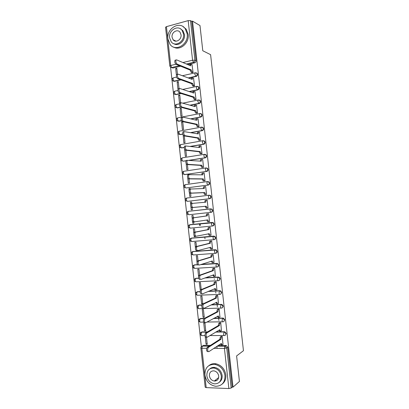 <?xml version="1.0" encoding="UTF-8"?>
<svg xmlns="http://www.w3.org/2000/svg" width="409" height="409" viewBox="0 0 409 409"><rect width="100%" height="100%" fill="white"/><g stroke="black" fill="none" stroke-linecap="round" stroke-linejoin="round"><path stroke-width="0.61" d="M188.656 78.104L196.213 76.386C197.153 76.064 197.613 75.368 197.593 74.29L197.22 73.385L196.274 72.879M189.587 91.693L197.716 89.944C198.656 89.637 199.117 88.942 199.096 87.869L198.702 86.933L197.69 86.437M190.369 105.307L199.214 103.513C200.159 103.211 200.62 102.526 200.599 101.452L200.18 100.486L199.321 100.016M190.937 118.958L200.717 117.086C201.663 116.8 202.123 116.115 202.102 115.041L201.663 114.05L200.747 113.584M191.177 132.649L202.22 130.67C203.166 130.389 203.626 129.714 203.605 128.641L203.135 127.613L202.174 127.163M190.87 146.407L203.723 144.259C204.669 143.994 205.134 143.324 205.113 142.245L204.612 141.182L203.595 140.752M189.582 160.287L205.226 157.854C206.177 157.598 206.637 156.933 206.617 155.86L206.085 154.76L205.016 154.351M184.249 174.602L206.734 171.458C207.68 171.213 208.145 170.553 208.125 169.484L207.557 168.344L206.433 167.956M185.901 187.982L208.237 185.067C209.188 184.837 209.653 184.183 209.633 183.109L209.025 181.933L207.854 181.576M187.537 201.346L209.745 198.687C210.696 198.467 211.162 197.818 211.141 196.744L210.492 195.528L209.357 195.195M187.516 211.719L188.344 211.325L210.466 208.861L209.935 210.691L210.855 212.358L211.254 212.312C212.205 212.102 212.67 211.463 212.654 210.39L211.949 209.127L210.466 208.861L211.555 209.168L212.256 210.436C212.276 211.509 211.811 212.148 210.855 212.358L188.723 214.756L187.762 213.13L188.094 211.453C186.535 212.337 186.422 213.355 187.762 214.51M212.583 225.978L212.762 225.947C213.713 225.748 214.183 225.114 214.163 224.04L213.411 222.731L211.98 222.511L213.017 222.798L213.769 224.106C213.789 225.18 213.319 225.814 212.363 226.013L211.448 224.383L211.98 222.511L189.822 224.72L189.239 226.56L190.2 228.156L212.317 226.019M214.275 239.587C215.226 239.398 215.696 238.769 215.676 237.701L214.863 236.346L213.488 236.172L214.474 236.428L215.282 237.787C215.303 238.856 214.832 239.49 213.876 239.679L212.966 238.084L213.488 236.172L191.3 238.125L190.722 240.001L191.678 241.561L213.789 239.684M215.875 253.222C216.775 253.007 217.215 252.384 217.184 251.366L216.315 249.96L215.39 249.735L215.001 249.843L215.926 250.068L216.796 251.474C216.816 252.547 216.346 253.171 215.39 253.345L214.48 251.791L215.001 249.843L192.772 251.535L192.204 253.452L193.155 254.971L215.262 253.355M217.47 266.867C218.324 266.622 218.733 266.014 218.697 265.037L217.757 263.585L216.514 263.514L217.373 263.713L218.314 265.17C218.334 266.239 217.864 266.857 216.903 267.021C216.458 267.067 216.162 266.561 215.998 265.507L216.514 263.514L200.983 264.516M219.066 280.513L220.211 278.718L219.198 277.22L218.028 277.2L218.815 277.368L219.827 278.872C219.848 279.94 219.377 280.554 218.416 280.707C217.977 280.773 217.675 280.277 217.516 279.229L218.028 277.2L205.165 277.875M220.656 294.168L221.729 292.404L220.635 290.86L219.541 290.886L220.252 291.029L221.346 292.578C221.366 293.647 220.896 294.255 219.93 294.398C219.495 294.485 219.193 294.01 219.035 292.962L219.541 290.886L208.416 291.346M222.245 307.824L223.242 306.101L222.067 304.506L221.054 304.582L221.688 304.7L222.864 306.295C222.885 307.363 222.409 307.967 221.443 308.1C221.013 308.212 220.712 307.742 220.553 306.699L221.054 304.582L211.151 304.879M223.83 321.489L224.761 319.802L223.493 318.166L222.573 318.289L223.115 318.381L224.383 320.022C224.403 321.091 223.927 321.684 222.961 321.806C222.532 321.939 222.235 321.484 222.072 320.441L222.573 318.289L213.57 318.453M225.41 335.165L226.274 333.514L224.914 331.832L224.086 332.001L224.541 332.067L225.901 333.754C225.921 334.823 225.446 335.411 224.48 335.518C224.05 335.677 223.754 335.237 223.595 334.194L224.086 332.001L215.783 332.052M214.536 380.845L215.108 381.05M199.439 223.764L199.633 225.543M170.589 67.28L201.351 346.607M214.592 367.65L213.109 367.982M169.817 65.987L165.553 27.27L166.432 26.646L188.176 20.624L190.528 20.649L191.734 21.355L196.09 60.721C196.11 61.795 195.655 62.5 194.715 62.833L187.624 64.53M180.614 66.207L172.987 68.027L170.425 67.122L169.817 66.013L170.711 65.496L175.865 64.254M199.991 25.557L192.516 21.14L233.023 387.139L239.429 381.464L236.601 355.937L243.452 350.707L210.604 54.673L202.782 50.752L199.991 25.557M191.734 21.355L192.516 21.14M206.693 348.299L201.857 348.264L202.337 346.116L203.539 345.349L210.395 345.385M218.237 345.426L225.983 345.462L224.919 346.188L226.739 347.967L231.172 388.018L228.866 388.545L206.192 387.614L205.19 387.226L200.87 348.008M231.172 388.018L232.205 387.108L233.023 387.139M222.961 344.312L222.24 336.428L221.049 336.52M204.582 330.774L205.753 330.763L204.899 322.987L203.728 323.008L204.582 330.774L205.686 330.14M221.443 330.646L220.732 322.762L219.536 322.87M203.099 317.312L204.27 317.287L203.411 309.516L202.245 309.547L203.099 317.312L204.209 316.735M219.924 316.99L219.219 309.112L218.028 309.224M201.617 303.856L202.782 303.821L201.928 296.055L200.763 296.096L201.617 303.856L202.731 303.34M218.401 303.34L217.711 295.462L216.519 295.584M201.213 289.557L200.446 282.593L199.28 282.655L200.333 290.4M216.877 289.7L216.203 281.827L215.016 281.954M215.344 276.07L214.694 268.192L213.508 268.33M199.623 275.165L198.963 269.148L197.798 269.214L198.6 276.51M213.805 262.445L214.06 262.43L213.191 254.567L212.005 254.715M198.038 260.784L197.481 255.702L196.315 255.789L197.01 262.067M212.235 248.83L212.552 248.805L211.683 240.952L210.502 241.106M196.453 246.407L195.998 242.266L194.837 242.363L195.42 247.629M194.086 235.558L194.214 236.688L195.359 236.458M194.214 236.688L195.369 236.586L195.272 235.681M210.599 235.231L211.049 235.19L210.18 227.343L208.994 227.506M194.868 232.041L194.515 228.841L193.36 228.948L193.83 233.202M192.496 221.141L192.736 223.278L193.886 223.099M192.736 223.278L193.892 223.161L193.682 221.249M207.496 213.912L208.677 213.738L209.546 221.586L208.401 221.698M193.37 218.426L193.038 215.415L191.882 215.543L192.24 218.779M190.911 206.729L191.259 209.873L192.409 209.74L192.174 207.562M206.847 208.074L208.038 207.987L207.174 200.144L206.254 200.267M191.719 203.457L191.56 202.005L190.405 202.143L191.565 202.056M189.321 192.322L189.781 196.473L190.931 196.33L190.589 193.217M205.349 194.49L206.535 194.393L205.671 186.555L205.206 186.616M190.134 189.086L190.078 188.595L188.927 188.748L190.093 188.718M196.964 183.048L197.286 183.043M187.736 177.925L188.304 183.084L189.454 182.925L189.009 178.881M203.846 180.916L205.037 180.809L204.168 172.976L203.846 173.022M203.033 182.271L202.721 182.271M186.151 163.539L186.826 169.699L187.976 169.531L187.429 164.556M202.348 167.347L203.534 167.23L202.67 159.403L202.409 159.444M184.561 149.157L185.354 156.325L186.504 156.141L185.85 150.236M200.845 153.784L202.036 153.661L200.947 145.875M183.186 135.215L183.881 142.956L185.026 142.756L184.275 135.926M199.347 140.231L200.533 140.098L199.474 132.311M181.555 121.887L182.409 129.592L183.554 129.382L182.7 121.667L181.555 121.887L182.751 122.138M197.854 126.683L199.035 126.545L197.992 118.758M180.088 108.533L180.936 116.238L182.077 116.013L181.228 108.303L180.088 108.533L181.289 108.845M196.356 113.145L197.537 112.996L196.509 105.215M178.615 95.19L179.464 102.889L180.604 102.654L179.756 94.949L178.615 95.19L179.822 95.558M194.858 99.612L196.039 99.453L195.021 91.677M193.365 86.089L194.546 85.921L193.534 78.15M179.06 88.666L178.283 81.596L177.143 81.856L178.36 82.275M191.867 72.572L193.048 72.393L192.046 64.627M204.996 238.774L204.791 236.939M180.988 79.842L174.449 81.33L172.726 80.772C171.77 79.607 171.933 78.64 173.227 77.863L173.007 79.177L174.004 81.171L180.548 79.689M181.095 93.523L175.916 94.632L174.219 94.106C173.232 92.945 173.396 91.974 174.709 91.197L174.479 92.541L175.476 94.499L180.655 93.385M180.824 107.25L177.383 107.945L175.712 107.449C174.694 106.289 174.853 105.317 176.192 104.535L175.952 105.911L176.944 107.833L180.502 107.107M181.545 120.752L178.851 121.268L177.204 120.803C176.156 119.643 176.315 118.671 177.675 117.879L177.424 119.29L178.411 121.176L181.468 120.589M182.782 134.152L180.318 134.597L178.702 134.167C177.624 133.007 177.777 132.025 179.157 131.228L178.897 132.674L179.883 134.52L182.751 134.009M184.244 147.516L181.79 147.93L180.2 147.537C179.086 146.376 179.234 145.394 180.645 144.582L180.374 146.064L181.356 147.879L184.244 147.393M185.983 160.844L182.828 161.238L186.029 160.742M190.093 224.679L212.373 222.45M191.407 238.099L213.881 236.09M192.516 251.663L215.39 249.735M193.932 265.098L197.378 264.649M201.392 264.388L216.903 263.386M195.349 278.534L198.631 278.094M205.569 277.726L218.411 277.046M196.77 291.985L200.144 291.535M208.815 291.177L219.924 290.717M198.196 305.436L199.101 305.053L201.888 304.971M211.545 304.685L221.438 304.393M199.628 318.897L200.579 318.478L204.29 318.412M213.958 318.238L222.951 318.074M201.064 332.364L202.061 331.914L207.521 331.878M216.167 331.822L224.464 331.765M217.102 348.376L216.872 346.326M218.887 320.492L218.651 318.36M217.368 306.786L217.169 304.95M215.855 293.084L215.727 291.903M214.342 279.393L214.285 278.861M226.003 345.738L225.61 345.733M205.241 336.74L206.07 344.24L207.164 343.555M206.07 344.24L207.24 344.245L206.433 336.924M177.486 74.346L176.811 68.252L175.676 68.523L176.892 69.003M175.676 68.523L176.391 75.036M177.143 81.856L177.971 89.372M188.927 188.748L189.06 189.965M190.405 202.143L190.65 204.367M173.508 81.192L174.449 81.33M174.663 94.239L175.916 94.632M176.151 107.567L177.383 107.945M177.644 120.9L178.851 121.268M179.137 134.239L180.318 134.597M185.824 184.551L185.497 184.633M187.296 197.91L186.867 198.033M188.769 211.279L188.268 211.433M189.991 224.705L189.679 224.838M171.555 67.567L172.987 68.027M232.205 387.108L227.793 347.231L225.983 345.462M198.145 261.74L198.048 260.865M196.55 247.292L196.458 246.469M194.96 232.854L194.873 232.077M200.175 223.687L200.374 225.471M222.235 336.428L221.366 336.99L220.952 339.271L219.889 339.138L220.318 336.996L221.192 336.428M221.934 344.751L221.259 344.751L220.456 343.954M207.685 351.689C206.427 351.152 206.238 349.756 207.112 347.507L219.904 339.271M220.952 339.271L208.207 347.517C207.332 349.767 207.527 351.162 208.774 351.704L221.417 343.458C221.576 344.496 221.872 344.93 222.302 344.751L223.104 344.22M220.732 322.767L219.832 323.304L219.434 325.528L218.386 325.544L218.784 323.32L219.689 322.778M220.451 331.05L219.745 331.055L218.922 330.16M206.09 337.246C204.843 336.673 204.643 335.283 205.497 333.079L218.386 325.544M219.434 325.528L206.586 333.074C205.737 335.283 205.937 336.668 207.179 337.241L219.899 329.71C220.057 330.753 220.354 331.198 220.788 331.05L221.591 330.554M219.224 309.117L218.299 309.618L217.915 311.796L216.857 311.689L217.256 309.644L218.196 309.138M218.973 317.353L218.232 317.369L217.394 316.372M204.5 322.808C203.258 322.205 203.048 320.825 203.881 318.662L216.872 311.816M217.915 311.796L204.97 318.642C204.142 320.804 204.347 322.19 205.589 322.793L218.38 315.978C218.539 317.021 218.841 317.476 219.275 317.348L220.083 316.903M224.97 375.605C223.846 369.542 220.523 365.81 214.996 364.419C208.253 364.189 204.883 367.711 204.904 374.997C206.136 381.433 209.73 385.196 215.676 386.29C221.944 386.086 225.042 382.522 224.97 375.605M222.215 384.041C224.945 381.909 226.151 378.867 225.829 374.91C224.71 368.867 221.397 365.155 215.886 363.77C213.258 363.371 210.967 363.959 209.014 365.523M209.843 368.841C211.254 367.645 212.925 367.185 214.858 367.451C218.876 368.427 221.3 371.116 222.118 375.518C222.353 378.458 221.433 380.687 219.367 382.211M221.315 376.162C220.492 371.745 218.063 369.041 214.035 368.064C209.214 367.942 206.811 370.488 206.831 375.713C207.711 380.324 210.272 383.044 214.526 383.867C219.096 383.765 221.361 381.198 221.315 376.162M209.377 375.794C209.94 378.744 211.576 380.493 214.29 381.045C217.266 380.999 218.738 379.347 218.713 376.081C218.176 373.212 216.596 371.469 213.973 370.856C210.896 370.805 209.362 372.451 209.377 375.794M215.129 380.375L216.647 380.585M187.194 33.87L185.19 28.635C179.602 20.445 166.253 28.661 167.9 39.003L170.164 44.576C175.747 52.194 188.764 44.213 187.194 33.87M173.62 47.081C180.032 51.094 189.464 43.027 188.186 34.402L186.187 29.177L182.992 26.57M180.548 28.875L182.987 30.793L184.454 34.601C185.395 40.905 178.416 46.769 173.789 43.681M183.534 34.116L182.056 30.297C178.022 24.443 168.421 30.358 169.602 37.827L171.213 41.82C175.246 47.378 184.674 41.585 183.534 34.116M172.056 37.173L173.073 39.729C175.676 43.344 181.77 39.596 181.029 34.78L180.067 32.301C177.465 28.564 171.299 32.357 172.056 37.173M173.692 40.031L173.922 40.517M217.716 295.477L216.77 295.942L216.397 298.069L215.354 298.105L215.727 295.983L216.704 295.502M217.496 303.667L216.719 303.688L215.865 302.594M202.91 308.376C201.673 307.742 201.458 306.367 202.266 304.245L215.354 298.105M216.397 298.069L203.355 304.214C202.547 306.336 202.762 307.716 203.994 308.345L216.862 302.246C217.021 303.294 217.322 303.764 217.762 303.657L218.575 303.258M216.208 281.842L215.236 282.271L214.883 284.347L213.841 284.398L214.198 282.322L215.216 281.873M216.018 289.986L215.206 290.017L214.336 288.815M201.32 293.953C200.088 293.294 199.863 291.919 200.65 289.843L213.841 284.398M214.883 284.347L201.739 289.792C200.952 291.878 201.177 293.248 202.404 293.913L215.344 288.524C215.507 289.572 215.809 290.058 216.249 289.976L217.067 289.618M214.699 268.212L213.708 268.611L213.365 270.635L212.327 270.697L212.67 268.672L213.743 268.253M214.546 276.31L213.697 276.356L212.813 275.047M199.73 279.541C198.503 278.851 198.273 277.481 199.04 275.441L212.327 270.697M213.365 270.635L200.124 275.38C199.362 277.425 199.592 278.79 200.814 279.485L213.83 274.812C213.989 275.86 214.29 276.356 214.735 276.3L215.558 275.988M213.191 254.597L212.184 254.95L211.852 256.929L210.814 257.005L211.146 255.027L212.286 254.633M213.074 262.639L212.189 262.696L211.289 261.29M198.14 265.134C196.923 264.413 196.683 263.048 197.429 261.049L210.814 257.005M211.852 256.929L198.508 260.973C197.772 262.977 198.007 264.342 199.224 265.068L212.297 260.973L213.227 262.629L214.05 262.363M211.688 240.983L210.655 241.3L210.338 243.232L209.301 243.319L209.618 241.387L210.875 241.019M211.601 248.979L210.681 249.05L209.766 247.532M197.491 250.666L196.555 250.737C195.344 249.986 195.098 248.626 195.819 246.663L209.301 243.319M210.338 243.232L196.898 246.576C196.177 248.544 196.422 249.904 197.634 250.656L210.783 247.271L211.714 248.969L212.547 248.749M210.185 227.378L209.127 227.655L208.825 229.546L207.787 229.643L208.094 227.752L209.607 227.394M210.134 235.323L209.173 235.405L208.247 233.79L209.285 233.713L210.206 235.313L211.044 235.139M195.952 236.264L194.97 236.351C193.764 235.569 193.508 234.209 194.209 232.281L207.787 229.643M208.825 229.546L195.287 232.179C194.592 234.112 194.842 235.472 196.044 236.254L209.285 233.713M208.682 213.779L207.603 214.014L207.312 215.86L206.279 215.972L206.571 214.127L208.677 213.764M208.662 221.673L207.665 221.77L206.729 220.047M194.423 221.867L193.385 221.969C192.184 221.157 191.923 219.802 192.603 217.91L206.279 215.972M207.312 215.86L193.682 217.792C193.002 219.689 193.263 221.044 194.459 221.862L207.757 219.894L208.697 221.668L209.536 221.535M207.179 200.19L206.08 200.384L205.799 202.189L192.072 203.416C191.417 205.277 191.683 206.632 192.874 207.475L206.248 206.218L207.189 208.028L206.156 208.145L205.216 206.335L191.801 207.598C190.604 206.755 190.338 205.4 190.998 203.544L192.404 203.237M204.766 202.266L205.052 200.507L206.33 200.252M207.189 208.028L206.156 208.145M206.248 206.218L205.216 206.335M205.676 186.606L204.561 186.755L204.29 188.518L190.466 189.04C189.827 190.87 190.103 192.225 191.289 193.099L204.735 192.547L205.681 194.398L204.653 194.526L203.702 192.68L190.216 193.237C189.03 192.363 188.753 191.008 189.393 189.183L190.732 188.871M203.247 188.544L203.529 186.893L204.756 186.632M206.008 194.459L204.653 194.526M206.535 194.357L205.681 194.398M204.735 192.547L203.702 192.68M204.173 173.033L203.038 173.135L202.782 174.858L188.861 174.674C188.242 176.473 188.523 177.823 189.704 178.728L203.227 178.886L204.178 180.773L203.15 180.911L202.194 179.03L188.631 178.881C187.45 177.976 187.169 176.627 187.792 174.827L189.096 174.515M204.239 180.916L203.15 180.911M201.734 174.832L202.01 173.283L203.212 173.017M205.032 180.778L204.178 180.773M203.227 178.886L202.194 179.03M202.675 159.464L201.519 159.525L201.269 161.207L187.256 160.318C186.657 162.082 186.949 163.431 188.12 164.367L201.714 165.231L202.67 167.153L201.642 167.307L200.686 165.384L187.051 164.53C185.875 163.595 185.589 162.245 186.187 160.481L186.586 160.302M202.644 167.363L201.642 167.307M200.221 161.126L200.788 159.551M203.529 167.204L202.67 167.153M201.714 165.231L200.686 165.384M201.177 145.906L200.001 145.916L199.761 147.562L185.655 145.962C185.078 147.7 185.369 149.05 186.535 150.016L200.206 151.586L201.167 153.544L200.144 153.707L199.183 151.749L185.471 150.19C184.301 149.229 184.004 147.879 184.587 146.146L185.006 145.967M201.095 153.81L200.144 153.707M198.708 147.424L199.285 145.957M202.031 153.641L201.167 153.544M200.206 151.586L199.183 151.749M199.679 132.352L198.483 132.317L198.258 133.922L184.055 131.616C183.493 133.324 183.794 134.673 184.955 135.67L198.697 137.945L199.664 139.944L198.641 140.118L197.675 138.124L183.892 135.86C182.726 134.868 182.424 133.518 182.987 131.81L183.426 131.637M199.566 140.267L198.641 140.118M197.199 133.733L197.782 132.368M200.533 140.082L199.664 139.944M198.697 137.945L197.675 138.124M198.181 118.804L196.964 118.722L196.749 120.292L182.91 117.112L182.455 117.281C181.913 118.958 182.22 120.307 183.375 121.335L197.194 124.31L198.161 126.35L197.138 126.534L196.172 124.505L182.312 121.539C181.151 120.512 180.844 119.162 181.392 117.485L181.847 117.317M198.048 126.724L197.138 126.534M195.691 120.052L195.942 118.917L196.284 118.789M199.035 126.529L198.161 126.35M197.194 124.31L196.172 124.505M196.683 105.266L195.451 105.133L195.241 106.672L181.33 102.782L180.86 102.945C180.333 104.597 180.645 105.951 181.795 107.01L195.686 110.686L196.657 112.761L195.64 112.961L194.664 110.89L180.732 107.224C179.582 106.166 179.27 104.816 179.796 103.165L180.267 103.002M196.535 113.191L195.64 112.961M194.183 106.376L194.428 105.338L194.781 105.22M197.537 112.986L196.657 112.761M195.686 110.686L194.664 110.89M195.185 91.734L193.932 91.55L193.738 93.058L179.75 88.467L179.26 88.62C178.753 90.246 179.07 91.601 180.216 92.69L194.183 97.071L195.154 99.182L194.137 99.392L193.16 97.286L179.157 92.915C178.007 91.831 177.69 90.476 178.201 88.855L178.692 88.702M195.027 99.663L194.137 99.392M192.68 92.71L192.915 91.769L193.283 91.657M196.039 99.453L195.154 99.182M194.183 97.071L193.16 97.286M193.692 78.211L192.419 77.976L192.235 79.448L178.171 74.157L177.67 74.3C177.174 75.9 177.501 77.26 178.636 78.375L192.675 83.462L193.656 85.609L192.639 85.834L191.657 83.687L177.578 78.62C176.437 77.505 176.115 76.146 176.606 74.545L177.112 74.402M193.523 86.146L192.639 85.834M191.177 79.049L191.407 78.206L191.785 78.099M194.536 85.921L193.656 85.609M192.675 83.462L191.657 83.687M192.194 64.694L190.911 64.407L190.732 65.849L176.596 59.857L176.074 59.99C175.599 61.565 175.926 62.925 177.061 64.07L191.172 69.857L192.158 72.045L191.141 72.281L190.154 70.092L176.003 64.325C174.868 63.185 174.541 61.825 175.016 60.251L175.538 60.118M192.025 72.633L191.141 72.281M189.679 65.399L189.894 64.648L190.287 64.55M193.038 72.398L192.158 72.045M191.172 69.857L190.154 70.092M195.446 72.756L196.806 73.216L197.174 74.121C197.194 75.2 196.734 75.9 195.793 76.222L188.227 77.94M196.213 76.386L195.793 76.222L194.837 74.172L195.032 72.843L195.41 72.741M196.98 86.345L198.288 86.785L198.677 87.72C198.702 88.799 198.237 89.489 197.296 89.801L189.157 91.555M197.716 89.944L197.296 89.801L196.346 87.792L196.545 86.427L196.913 86.319M198.523 99.939L199.771 100.358L200.185 101.325C200.206 102.403 199.745 103.088 198.8 103.39L189.945 105.19M199.214 103.513L198.8 103.39L197.849 101.417L198.063 100.021L198.416 99.903M200.078 113.538L201.248 113.942L201.688 114.939C201.714 116.013 201.248 116.698 200.303 116.984L190.512 118.861M200.717 117.086L200.303 116.984L199.357 115.052L199.582 113.62L199.919 113.498M179.689 131.131L201.422 127.102L202.726 127.526L203.196 128.559C203.217 129.633 202.757 130.313 201.811 130.589L190.752 132.572M202.22 130.67L201.811 130.589L200.865 128.692L201.1 127.225L203.135 127.613M180.451 144.653L202.93 140.706L204.203 141.12L204.704 142.184C204.725 143.262 204.265 143.932 203.314 144.198L190.446 146.356M203.723 144.259L203.314 144.198L202.378 142.342L202.619 140.839L204.612 141.182M182.45 157.813L204.434 154.326L205.681 154.72L206.213 155.819C206.233 156.898 205.768 157.562 204.822 157.818L189.157 160.256M205.226 157.854L204.822 157.818L203.887 155.998L204.137 154.454L206.085 154.76M205.824 167.966L183.621 171.315L205.942 167.946L207.153 168.324L207.721 169.464C207.746 170.538 207.281 171.197 206.33 171.443L184.73 174.617M206.734 171.458L206.33 171.443L205.395 169.658L205.661 168.079L207.557 168.344M207.368 181.586L185.113 184.689L207.45 181.576L208.626 181.933L209.234 183.114C209.255 184.188 208.789 184.842 207.838 185.072L186.202 187.976M208.237 185.067L207.838 185.072L206.908 183.329L207.184 181.708L209.025 181.933M208.917 195.221L186.601 198.068L208.958 195.216L210.093 195.548L210.742 196.77C210.763 197.844 210.298 198.493 209.347 198.713L187.675 201.335M209.745 198.687L209.347 198.713L208.421 197.005L208.708 195.349L210.492 195.528M194.715 62.833L193.523 62.306L186.407 64.014M179.372 65.701L171.724 67.536L170.711 65.496L166.432 26.646M182.935 62.541L192.557 60.215L188.176 20.624M203.539 345.349L202.404 346.065L209.28 346.101M217.148 346.147L224.858 346.244L217.072 346.198M228.866 388.545L224.429 348.432L213.825 348.35M209.198 346.152L202.337 346.116C201.34 346.357 200.85 346.98 200.87 347.982L201.857 348.264L206.192 387.614M173.656 77.766L176.555 77.097M175.154 91.1L177.935 90.491M176.657 104.438L179.531 103.845M178.166 117.782L199.582 113.62L201.663 114.05M190.241 224.653L188.943 225.149M191.719 238.038L190.379 238.585M193.191 251.428L191.816 252.026M194.669 264.822L197.44 264.746M216.739 267.031L194.633 268.391L193.682 266.908L194.071 265.058C192.368 266.039 192.307 267.097 193.892 268.238M196.146 278.227L198.651 278.222M218.212 280.717L196.11 281.816C195.645 281.883 195.328 281.402 195.17 280.369L195.568 278.478C193.825 279.49 193.779 280.559 195.436 281.689M197.624 291.637L200.139 291.683M219.689 294.408L197.593 295.252C197.128 295.339 196.811 294.869 196.652 293.841L197.066 291.898C195.282 292.946 195.257 294.03 196.985 295.145M199.101 305.053L201.841 305.15M221.172 308.105L199.071 308.693C198.61 308.805 198.299 308.345 198.135 307.317L198.569 305.329C196.739 306.413 196.734 307.507 198.544 308.606M200.579 318.478L203.922 318.621M222.649 321.811L206.959 322.041M203.575 322.093L200.553 322.139C200.093 322.272 199.781 321.827 199.623 320.804L200.067 318.764C198.201 319.889 198.212 320.993 200.103 322.072M202.061 331.914L207.128 332.108M224.132 335.518L209.955 335.569M204.955 335.584L202.036 335.595C201.576 335.753 201.269 335.319 201.105 334.296L201.571 332.205C199.679 333.33 199.689 334.439 201.591 335.538M200.517 332.788L201.657 332.144L207.02 332.169M199.06 319.317L200.175 318.693L203.846 318.698M197.603 305.845L198.692 305.247L201.821 305.232M196.151 292.384L197.21 291.806L200.144 291.775M194.704 278.928L195.732 278.376L198.677 278.314M193.258 265.472L194.255 264.95L197.506 264.838M176.238 104.525L176.565 104.413M174.827 91.171L175.098 91.084M188.344 211.325L210.231 208.989L211.949 209.127M186.243 201.1C184.955 199.945 185.072 198.932 186.601 198.068L186.279 199.699L187.25 201.366M184.725 187.695C183.488 186.54 183.615 185.533 185.113 184.689L184.802 186.279L185.773 187.987M183.217 174.3C182.02 173.145 182.153 172.148 183.621 171.315L183.324 172.869L184.301 174.607M181.708 160.916C180.553 159.755 180.696 158.764 182.133 157.946L181.847 159.464L182.828 161.238M201.243 346.725L202.337 346.116M227.793 347.231L226.739 347.967L224.429 348.432L224.858 346.244L226.335 345.508M196.09 60.721L194.904 60.184C194.924 61.268 194.464 61.974 193.523 62.306L192.557 60.215L194.904 60.184L190.528 20.649M220.937 339.138L219.889 339.138M221.438 336.934L220.395 336.934M208.304 347.435L207.215 347.43M219.418 325.395L218.37 325.411M219.924 323.233L218.881 323.248M206.714 332.982L205.62 332.987M217.9 311.663L216.857 311.689M218.411 309.536L217.368 309.562M218.38 315.978L218.109 315.983M205.119 318.529L204.03 318.55M216.387 297.936L215.338 297.972M216.898 295.85L215.855 295.891M216.862 302.246L216.555 302.256M203.524 304.091L202.44 304.122M214.868 284.214L213.825 284.265M215.385 282.169L214.347 282.22M215.344 288.524L214.986 288.539M201.934 289.659L200.85 289.705M213.35 270.502L212.312 270.564M213.876 268.498L212.838 268.56M213.83 274.812L213.391 274.833M200.344 275.231L199.26 275.293M211.836 256.801L210.799 256.872M212.363 254.833L211.325 254.909M212.312 261.106L211.76 261.141M198.754 260.819L197.675 260.891M210.323 243.104L209.285 243.186M210.855 241.177L209.817 241.264M210.799 247.404L210.042 247.465M197.164 246.407L196.085 246.494M208.81 229.413L207.772 229.51M209.347 227.527L208.314 227.629M195.579 232.01L194.5 232.107M207.297 215.732L206.264 215.84M207.838 213.887L206.806 213.994M207.772 220.027L206.739 220.134M193.989 217.619L192.915 217.731M205.788 202.056L204.756 202.179M206.259 206.351L205.226 206.468M192.874 207.475L191.801 207.598M204.275 188.391L203.242 188.523M204.751 192.68L203.718 192.808M191.289 193.099L190.216 193.237M202.767 174.73L201.99 174.837M203.242 179.019L202.21 179.162M189.704 178.728L188.631 178.881M201.259 161.074L200.696 161.161M201.729 165.364L200.701 165.517M188.12 164.367L187.051 164.53M199.75 147.429L199.311 147.501M200.221 151.719L199.193 151.882M186.535 150.016L185.471 150.19M198.242 133.794L197.879 133.855M198.713 138.078L197.69 138.252M184.955 135.67L183.892 135.86M196.734 120.164L196.427 120.22M197.21 124.443L196.182 124.633M183.375 121.335L182.312 121.539M195.231 106.539L194.965 106.596M195.701 110.819L194.679 111.018M181.795 107.01L180.732 107.224M194.198 97.199L193.176 97.414M180.216 92.69L179.157 92.915M192.69 83.589L191.673 83.814M178.636 78.375L177.578 78.62M191.187 69.985L190.17 70.225M177.061 64.07L176.003 64.325M224.914 331.832L215.676 332.118M223.493 318.166L213.432 318.524M222.067 304.506L210.972 304.966M220.635 290.86L208.186 291.443M219.198 277.22L204.868 277.987M217.757 263.585L200.584 264.638M216.315 249.96L192.578 251.647C190.911 252.604 190.834 253.652 192.353 254.797M214.863 236.346L191.08 238.242C189.449 239.173 189.362 240.211 190.819 241.361M213.411 222.731L189.587 224.848C187.992 225.748 187.895 226.78 189.285 227.931M200.18 100.486L198.063 100.021L182.746 103.18M198.702 86.933L196.545 86.427L182.731 89.443M197.22 73.385L195.032 72.843L182.409 75.752M214.52 249.879L214.577 250.405M221.366 336.99L220.318 336.996M208.207 347.517L207.112 347.507M219.832 323.304L218.784 323.32M206.586 333.074L205.497 333.079M218.299 309.618L217.256 309.644M204.97 318.642L203.881 318.662M214.996 364.419L215.886 363.77M214.858 367.451L214.035 368.064M218.677 377.553L214.29 381.045M185.19 28.635L186.187 29.177M182.987 30.793L182.056 30.297M176.044 41.176L173.073 39.729M216.77 295.942L215.727 295.983M203.355 304.214L202.266 304.245M215.236 282.271L214.198 282.322M201.739 289.792L200.65 289.843M213.708 268.611L212.67 268.672M200.124 275.38L199.04 275.441M212.184 254.95L211.146 255.027M198.508 260.973L197.429 261.049M210.655 241.3L209.618 241.387M196.898 246.576L195.819 246.663M209.127 227.655L208.094 227.752M195.287 232.179L194.209 232.281M207.603 214.014L206.571 214.127M193.682 217.792L192.603 217.91M206.08 200.384L205.052 200.507M192.072 203.416L190.998 203.544M204.561 186.755L203.529 186.893M190.466 189.04L189.393 189.183M203.038 173.135L202.01 173.283M188.861 174.674L187.792 174.827M201.519 159.525L200.492 159.684M187.256 160.318L186.187 160.481M200.001 145.916L198.973 146.085M185.655 145.962L184.587 146.146M198.483 132.317L197.46 132.496M184.055 131.616L182.987 131.81M196.964 118.722L195.942 118.917M182.455 117.281L181.392 117.485M195.451 105.133L194.428 105.338M180.86 102.945L179.796 103.165M193.932 91.55L192.915 91.769M179.26 88.62L178.201 88.855M192.419 77.976L191.407 78.206M177.67 74.3L176.606 74.545M190.911 64.407L189.894 64.648M176.074 59.99L175.016 60.251"/></g></svg>
